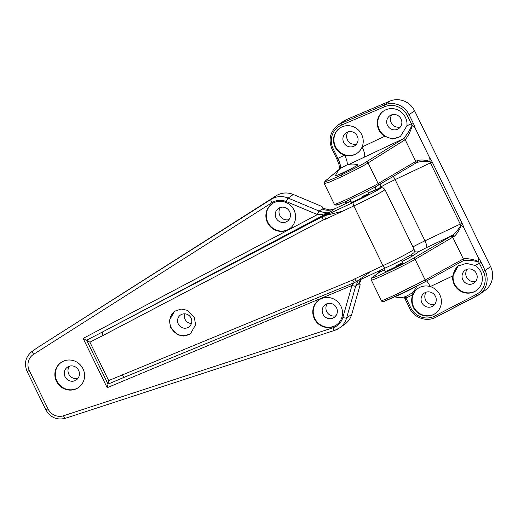 <?xml version="1.0" encoding="UTF-8"?>
<svg xmlns="http://www.w3.org/2000/svg" width="518" height="518" viewBox="0 0 518 518"><rect width="100%" height="100%" fill="white"/><g stroke="black" fill="none" stroke-linecap="round" stroke-linejoin="round"><path stroke-width="0.78" d="M61.169 362.432A15.255 14.666 -125.1 0 0 56.889 381.015A15.255 14.666 -125.1 0 0 78.723 387.38M78.626 370.364A7.789 7.485 -125.1 0 0 67.366 367.197A7.789 7.485 -125.1 0 0 65.067 376.767A7.789 7.485 -125.1 0 0 76.334 379.934A7.789 7.485 -125.1 0 0 78.626 370.364M69.444 366.187A7.789 7.485 -125.1 0 0 77.985 378.321M83.003 368.797A15.255 14.666 -125.1 0 0 60.949 362.581A15.255 14.666 -125.1 0 0 56.449 381.326A15.255 14.666 -125.1 0 0 78.509 387.535A15.255 14.666 -125.1 0 0 83.003 368.797M191.44 323.491A7.304 7.019 54.9 0 1 184.628 313.817M280.452 207.453A7.789 7.485 -125.1 0 0 288.992 219.593M327.357 303.626A7.789 7.485 -125.1 0 0 335.897 315.76M325.641 219.088L323.251 219.995A3.244 1.153 -117.7 0 1 322.682 216.511L327.816 212.898C325.103 214.025 321.646 214.588 317.437 214.588A19.477 18.719 54.9 0 1 317.32 214.543L286.305 201.554A16.226 15.598 -125.1 0 0 271.976 202.667L33.605 354.312A3.244 0.894 -122.5 0 1 32.589 351.068A16.226 15.598 54.9 0 0 32.006 351.457L37.128 347.85A16.226 15.598 54.9 0 1 37.71 347.461L270.959 199.424A19.477 18.719 54.9 0 1 288.15 198.083L319.166 211.072L322.092 209.013L323.944 208.56L329.966 209.997L334.822 208.773L325.187 215.546L342.333 211.299L325.641 219.088A3.244 1.146 -115 0 1 325.187 215.546L353.38 202.389A22.721 1.036 -26 0 0 355.057 201.606A22.721 1.036 -26 0 0 379.454 189.005A22.721 1.036 -26 0 0 368.525 192.89L381.41 187.697L383.255 187.937L384.939 189.53A25.965 1.178 154 0 1 355.749 205.031A25.965 1.178 154 0 1 353.833 205.931L382.97 265.676A25.965 1.178 -26 0 0 384.887 264.776A25.965 1.178 -26 0 0 414.076 249.275L384.939 189.53M323.944 208.56C322.287 207.537 321.652 206.857 322.041 206.527L293.272 194.477A19.477 18.719 -125.1 0 0 276.081 195.817L37.71 347.461M321.969 206.941L322.041 206.527L322.565 207.601M359.803 283.948L360.191 284.738L351.735 314.355A19.477 18.719 54.9 0 1 344.703 324.307L339.581 327.913A19.477 18.719 54.9 0 1 334.796 330.309A3.244 0.861 71.9 0 1 334.732 330.342L339.581 327.913A19.477 18.719 54.9 0 0 346.613 317.955L351.735 314.355M294.01 210.062A15.255 14.666 -125.1 0 0 271.956 203.852A15.255 14.666 -125.1 0 0 267.456 222.598A15.255 14.666 -125.1 0 0 289.517 228.807A15.255 14.666 -125.1 0 0 294.01 210.062M340.922 306.235A15.255 14.666 -125.1 0 0 318.861 300.026A15.255 14.666 -125.1 0 0 314.368 318.764A15.255 14.666 -125.1 0 0 336.422 324.974A15.255 14.666 -125.1 0 0 340.922 306.235M191.025 318.02A7.304 7.019 54.9 0 1 188.869 326.994A7.304 7.019 54.9 0 1 178.315 324.022A7.304 7.019 54.9 0 1 180.465 315.048A7.304 7.019 54.9 0 1 191.025 318.02M322.986 314.206A7.789 7.485 -125.1 0 0 334.246 317.379A7.789 7.485 -125.1 0 0 336.545 307.809A7.789 7.485 -125.1 0 0 325.278 304.636A7.789 7.485 -125.1 0 0 322.986 314.206M276.081 218.033A7.789 7.485 -125.1 0 0 287.341 221.205A7.789 7.485 -125.1 0 0 289.64 211.635A7.789 7.485 -125.1 0 0 278.373 208.463A7.789 7.485 -125.1 0 0 276.081 218.033M361.13 279.28L359.971 282.427C359.693 284.227 359.764 284.997 360.191 284.738L359.887 284.68M272.177 203.703A15.255 14.666 -125.1 0 0 267.897 222.287A15.255 14.666 -125.1 0 0 289.737 228.645M33.605 354.312A12.982 12.477 -125.1 0 0 29.312 370.571L47.993 408.87A12.982 12.477 -125.1 0 0 63.572 415.753L332.996 327.771A16.226 15.598 -125.1 0 0 342.845 317.476L351.955 285.554A19.477 18.719 54.9 0 1 351.987 285.437L107.174 387.71L83.133 338.416L317.437 214.588A3.244 0.492 -67.6 0 1 319.263 211.111C323.789 212.581 326.819 213.099 328.347 212.678L323.206 216.297L325.187 215.546M107.174 387.71L108.042 384.103L86.636 340.209L102.616 331.915A3.244 1.153 62.3 0 0 103.186 335.392L89.918 342.191L108.638 380.575L352.557 280.076A3.244 1.159 56.5 0 0 355.322 282.155L355.322 282.155A3.244 1.159 56.5 0 0 355.329 282.148L357.122 281.144A3.244 1.146 65 0 0 357.167 281.119L355.329 282.148A3.244 3.121 -125.1 0 1 354.824 282.42A3.244 1.14 -112.4 0 1 354.765 282.452L354.765 282.452A3.244 1.14 -112.4 0 1 352.557 280.076L354.778 278.833A3.244 1.146 65 0 0 357.122 281.144L371.477 271.043L382.97 265.676A3.244 1.146 -115 0 0 385.314 267.994A3.244 1.146 -115 0 0 385.36 267.961A22.721 1.036 154 0 0 386.965 267.21M108.048 384.116L124.527 377.156M83.133 338.416L86.636 340.209M354.597 282.517L351.987 285.437A3.244 0.712 16.3 0 0 355.756 285.936A16.226 15.598 -125.1 0 0 355.73 286.033L346.613 317.955A3.244 0.706 15.9 0 1 342.845 317.476M319.082 299.877A15.255 14.666 -125.1 0 0 314.802 318.46A15.255 14.666 -125.1 0 0 336.642 324.818M190.76 333.592A13.792 13.261 54.9 0 1 171.199 327.719A13.792 13.261 54.9 0 1 174.929 311.014M334.913 208.735L350.9 201.185L334.77 208.806A16.226 15.598 -125.1 0 1 322.092 209.013M358.346 280.575L355.756 285.936M354.694 282.472L124.657 377.104A3.244 1.14 -112.4 0 1 124.592 377.136L124.592 377.136A3.244 1.14 -112.4 0 1 122.39 374.76M108.022 384.078L108.638 380.575M86.648 340.248L89.918 342.191M170.759 328.03L177.544 334.783L183.871 336.078L190.391 333.864L195.623 324.734L194.231 317.074L187.445 310.321L181.119 309.026L174.598 311.24L169.36 320.37L170.759 328.03M103.186 335.392L323.251 219.995A3.244 1.114 -106.5 0 1 323.206 216.297A3.244 3.121 54.9 0 0 322.682 216.511L102.616 331.915L327.816 212.898A3.244 3.121 54.9 0 1 328.347 212.678M350.097 199.54L351.431 202.266A9.738 0.44 -26 0 0 357.983 199.547A9.738 0.44 -26 0 0 368.933 193.732A9.738 0.44 -26 0 0 362.373 196.458M395.189 296.581A12.497 0.57 -26 0 0 402.849 293.24A12.497 0.57 -26 0 0 415.358 286.862M411.603 288.733A9.738 0.44 154 0 1 403.47 292.799A9.738 0.44 154 0 1 398.743 294.93M343.861 172.3A12.497 0.57 -26 0 0 357.886 164.815C353.794 163.656 349.915 163.792 346.238 165.223L341.44 167.832C338.694 169.885 336.7 172.533 335.444 175.764A12.497 0.57 -26 0 0 343.861 172.3M384.602 136.338L392.43 139.005L400.317 136.571L406.934 125.796A15.255 14.666 -125.1 0 0 405.432 117.392A15.255 14.666 -125.1 0 0 383.378 111.182A15.255 14.666 -125.1 0 0 378.878 129.921A15.255 14.666 -125.1 0 0 384.602 136.338L362.121 146.944A15.255 14.666 -125.1 0 0 361.642 134.473A15.255 14.666 -125.1 0 0 339.581 128.263A15.255 14.666 -125.1 0 0 335.088 147.002A15.255 14.666 -125.1 0 0 344.671 155.18A15.255 14.666 -125.1 0 0 357.142 153.211A15.255 14.666 -125.1 0 0 362.121 146.944A9.738 2.648 -115.3 0 1 364.225 157.213L348.944 164.413M406.934 125.796L411.305 123.737L407.381 115.689A17.852 17.159 -125.1 0 0 384.609 106.734L341.446 125.11A17.852 17.159 -125.1 0 0 333.145 148.731L337.859 158.391L344.671 155.18A9.738 2.648 -115.3 0 1 347.125 164.905M338.863 164.083L336.771 158.851L337.859 158.391A9.738 2.648 -115.3 0 1 339.73 163.073C340.689 166.045 340.863 167.858 340.268 168.512L325.498 180.86C322.416 183.113 331.067 179.895 341.53 174.89C350.291 170.791 362.186 164.575 366.084 162.05L403.172 138.818C406.261 135.755 409.207 131.235 412.011 125.265A9.738 2.648 64.7 0 0 411.305 123.737L413.086 122.811A11.357 3.089 -115.3 0 1 415.281 128.322L412.011 125.265M339.802 128.108A15.255 14.666 -125.1 0 0 335.522 146.698A15.255 14.666 -125.1 0 0 357.362 153.056M355.607 166.407L344.735 172.377L338.079 174.903M412.406 125.252C410.385 131.721 407.977 136.532 405.173 139.685L368.078 162.924C363.914 165.605 351.223 172.229 341.88 176.599L329.597 182.058L324.281 183.637L334.356 204.28A25.965 1.178 -26 0 0 352.143 196.872A25.965 1.178 -26 0 0 378.153 183.579L415.773 161.422A12.982 0.589 154 0 1 417.171 160.625C420.765 159.602 425.071 159.874 430.102 161.441L429.713 157.919L415.281 128.322M383.598 111.027A15.255 14.666 -125.1 0 0 379.318 129.617A15.255 14.666 -125.1 0 0 400.848 136.176M364.225 157.213L403.088 138.869A1.625 1.405 57.9 0 1 405.082 139.743M343.706 142.444A7.789 7.485 -125.1 0 0 354.966 145.616A7.789 7.485 -125.1 0 0 357.265 136.046A7.789 7.485 -125.1 0 0 345.998 132.873A7.789 7.485 -125.1 0 0 343.706 142.444M339.73 163.073L338.979 164.264M478.263 257.452L463.83 227.862L461.279 225.369C459.388 230.238 457.005 233.916 454.131 236.402A12.982 0.589 -26 0 0 452.732 237.192L415.112 259.35L425.187 280.005L463.332 258.929C467.34 258.242 472.526 259.129 478.904 261.59L478.263 257.452A11.357 3.089 -115.3 0 1 481.19 262.451L485.113 270.493L490.604 266.634L414.646 110.904L407.381 115.689M387.496 125.362A7.789 7.485 -125.1 0 0 398.763 128.535A7.789 7.485 -125.1 0 0 401.055 118.965A7.789 7.485 -125.1 0 0 389.795 115.792A7.789 7.485 -125.1 0 0 387.496 125.362M348.077 131.863A7.789 7.485 -125.1 0 0 356.617 143.998M430.102 161.441L429.823 161.791C424.857 161.079 420.506 161.344 416.776 162.568A14.608 0.667 -26 0 0 415.417 163.338M417.171 160.625A1.625 1.204 61.1 0 1 416.854 162.535A1.625 1.204 61.1 0 1 416.848 162.535A1.625 1.204 61.1 0 1 416.776 162.568M403.172 138.818A1.625 1.399 55.9 0 1 405.173 139.685L415.773 161.422A1.625 1.405 59.5 0 1 415.319 163.403L417.003 162.451M490.604 266.634A19.477 18.719 54.9 0 1 484.861 290.559L479.377 294.418A19.477 18.719 54.9 0 1 477.318 295.674A1.625 0.447 -117.5 0 1 477.305 295.681A1.625 0.447 -117.5 0 1 476.191 294.496A17.852 17.159 -125.1 0 0 483.339 271.419L479.415 263.371L481.19 262.451M475.045 265.436L466.394 263.345L458.087 266.077L452.713 275.977A15.255 14.666 -125.1 0 0 454.215 284.382A15.255 14.666 -125.1 0 0 476.269 290.592A15.255 14.666 -125.1 0 0 480.769 271.853A15.255 14.666 -125.1 0 0 475.045 265.436L479.415 263.371A9.738 2.648 64.7 0 0 478.645 261.888L478.904 261.59M461.279 225.369L460.832 225.362A6.494 1.768 64.7 0 0 460.282 224.152L430.432 162.956A6.494 1.768 64.7 0 0 429.823 161.791M426.256 292.152A7.789 7.485 -125.1 0 0 434.796 304.286M332.103 149.139L332.057 149.184C328.179 139.582 330.108 131.591 337.84 125.214L343.33 121.354A19.477 18.719 54.9 0 1 346.639 119.509L341.155 123.368A1.625 0.44 66.9 0 0 341.446 125.11M337.84 125.214A19.477 18.719 54.9 0 1 341.155 123.368L384.317 104.992L389.801 101.133L346.639 119.509M389.801 101.133A19.477 18.719 54.9 0 1 414.646 110.904M391.873 114.782A7.789 7.485 -125.1 0 0 400.414 126.916M467.21 269.243A7.789 7.485 -125.1 0 0 475.751 281.378M346.16 201.334L347.164 202.952M381.96 300.2C378.82 302.111 383.631 300.149 396.399 294.321L425.187 280.005A1.625 1.405 -118.9 0 1 424.695 282.012L405.374 291.77L383.98 301.418C382.679 301.858 381.811 301.618 381.384 300.705L371.309 280.057A25.965 1.178 154 0 0 389.102 272.649A25.965 1.178 154 0 0 415.112 259.35A1.625 1.405 59.5 0 0 413.124 258.476L450.738 236.318A1.625 1.405 59.5 0 1 452.732 237.192L463.332 258.929A1.625 1.405 -116.9 0 1 462.788 260.962L462.827 260.942M379.558 270.681L379.383 272.287A1.625 1.573 -126.6 0 0 379.131 272.442L372.306 277.499C371.309 277.894 370.979 278.742 371.309 280.057M439.814 294.761A15.255 14.666 -125.1 0 0 430.231 286.584A15.255 14.666 -125.1 0 0 417.761 288.552A15.255 14.666 -125.1 0 0 412.781 294.82A15.255 14.666 -125.1 0 0 413.26 307.291A15.255 14.666 -125.1 0 0 435.321 313.5A15.255 14.666 -125.1 0 0 439.814 294.761M450.738 236.318A14.608 0.667 154 0 1 452.311 235.425A1.625 1.204 61.1 0 1 454.131 236.402M393.207 176.424A6.494 1.768 -115.3 0 1 395.124 179.616L424.974 240.818A6.494 1.768 -115.3 0 1 426.353 247.675L452.311 235.425C455.458 233.003 458.3 229.649 460.832 225.362M478.645 261.888C472.176 260.34 466.873 260.036 462.749 260.981L462.742 260.988A1.625 1.405 -118.9 0 0 463.234 258.981M426.638 280.931A9.738 2.648 -115.3 0 1 430.231 286.584L452.713 275.977M476.392 273.42A7.789 7.485 -125.1 0 0 465.132 270.254A7.789 7.485 -125.1 0 0 462.833 279.824A7.789 7.485 -125.1 0 0 474.093 282.99A7.789 7.485 -125.1 0 0 476.392 273.42M435.444 296.335A7.789 7.485 -125.1 0 0 424.177 293.162A7.789 7.485 -125.1 0 0 421.879 302.732A7.789 7.485 -125.1 0 0 433.145 305.905A7.789 7.485 -125.1 0 0 435.444 296.335M411.829 293.007A9.738 2.648 -115.3 0 1 412.781 294.82L405.97 298.031L410.683 307.698A17.852 17.159 -125.1 0 0 434.602 316.109L476.191 294.496M396.134 265.669A9.738 0.44 154 0 1 402.693 262.943A9.738 0.44 154 0 1 391.744 268.758A9.738 0.44 154 0 1 385.185 271.484L383.825 268.687M417.981 288.396A15.255 14.666 -125.1 0 0 413.701 306.98A15.255 14.666 -125.1 0 0 435.541 313.345M458.605 265.734A15.255 14.666 -125.1 0 0 454.655 284.071A15.255 14.666 -125.1 0 0 476.489 290.436M424.766 281.96L462.665 261.027A1.625 1.405 -118.9 0 0 462.742 260.988L462.788 260.962A1.625 1.405 -116.9 0 1 462.762 260.975M293.272 194.477L288.15 198.083A3.244 0.492 -67.3 0 0 286.305 201.554M359.971 282.427L358.657 283.974L355.73 286.033A3.244 0.706 15.9 0 1 351.955 285.554M276.081 195.817L270.959 199.424A3.244 0.894 -122.5 0 0 271.976 202.667M317.32 214.543A3.244 0.492 -67.3 0 1 319.166 211.072A16.226 15.598 -125.1 0 0 319.263 211.111M107.971 383.967L86.72 340.397M29.312 370.571L27.13 371.484L45.811 409.777C50.317 417.502 56.818 420.351 65.313 418.324A3.244 0.861 71.9 0 0 65.378 418.291M47.993 408.87L45.811 409.777M63.572 415.753A3.244 0.861 71.9 0 0 65.313 418.324L334.732 330.342A3.244 0.861 71.9 0 1 332.996 327.771M360.793 279.429A16.226 15.598 -125.1 0 0 358.657 283.974M385.262 268.013L357.278 281.067M354.778 278.833L371.477 271.043M353.38 202.389A3.244 1.146 65 0 0 353.833 205.931L342.333 211.299M340.993 168.175L340.268 168.512A1.625 1.573 -129.9 0 0 339.944 168.719L325.174 181.067L324.281 183.637M366.084 162.05A1.625 1.405 57.9 0 1 368.078 162.924L378.153 183.579A1.625 1.405 59.5 0 1 377.59 185.619A24.346 1.107 154 0 1 350.705 199.255A24.346 1.107 154 0 1 337.03 204.493M341.53 174.89A1.625 0.44 64.7 0 0 341.88 176.599M325.498 180.86A1.625 1.573 -129.9 0 0 325.174 181.067M384.609 106.734A1.625 0.44 66.9 0 1 384.317 104.992A19.477 18.719 54.9 0 1 409.162 114.763L413.086 122.811M429.713 157.919A8.113 2.208 -115.3 0 1 432.213 162.03L462.062 223.232A8.113 2.208 -115.3 0 1 463.83 227.862M336.771 158.851L332.057 149.184L333.145 148.731M432.213 162.03L395.124 179.616A12.982 0.589 -26 0 0 380.898 187.011L378.917 188.403M334.356 204.28L335.988 205.238L342.456 202.959C351.968 198.944 371.205 189.446 377.7 185.561L415.319 163.403A1.625 1.405 59.5 0 1 415.203 163.461M483.339 271.419L485.113 270.493A19.477 18.719 54.9 0 1 479.377 294.418L435.722 317.294A1.625 0.447 -117.5 0 1 434.602 316.109M462.062 223.232L424.974 240.818A12.982 0.589 154 0 0 412.924 246.905M404.921 298.439L405.97 298.031A9.738 2.648 -115.3 0 0 405.257 296.652M384.421 269.91L379.383 272.287L372.565 277.35A1.625 1.573 -126.6 0 0 372.306 277.499M380.225 184.071A6.494 6.242 -125.1 0 0 380.898 187.011L381.242 187.717M375.563 186.778A6.494 6.242 -125.1 0 0 375.913 189.601M477.285 295.687L435.735 317.288A1.625 0.447 -117.5 0 1 435.722 317.294C426.702 322.3 413.999 317.832 409.589 308.152L410.683 307.698M409.634 308.106L404.105 296.995M426.353 247.675L419.243 251.372L414.549 254.675A19.477 0.887 154 0 1 401.981 261.493M372.565 277.35A24.346 1.107 -26 0 0 386.24 272.112A24.346 1.107 -26 0 0 413.124 258.476M384.091 300.99C381.138 302.771 385.651 300.926 397.617 295.454L424.611 282.051A1.625 1.405 -118.9 0 0 424.695 282.012L462.742 260.988M414.316 251.515A6.494 6.242 -125.1 0 0 419.243 251.372M410.612 255.109A6.494 6.242 -125.1 0 0 414.549 254.675M32.006 351.457C25.518 356.811 23.893 363.487 27.13 371.484M355.322 282.155A3.244 3.244 0 0 1 354.759 282.452L120.713 378.742M357.206 281.106L387.004 267.197C395.7 263.15 403.749 259.013 411.143 254.785L413.519 253.011C414.368 252.648 414.555 251.405 414.076 249.275M416.893 285.813C415.669 288.973 413.727 291.582 411.059 293.628L406.106 296.354C402.428 297.785 398.549 297.915 394.457 296.756M367.599 191L368.933 193.732M401.327 260.146L402.693 262.943M338.863 164.096L339.743 168.972M346.102 203.451L345.118 201.8M378.58 271.134L378.8 272.682"/></g></svg>
